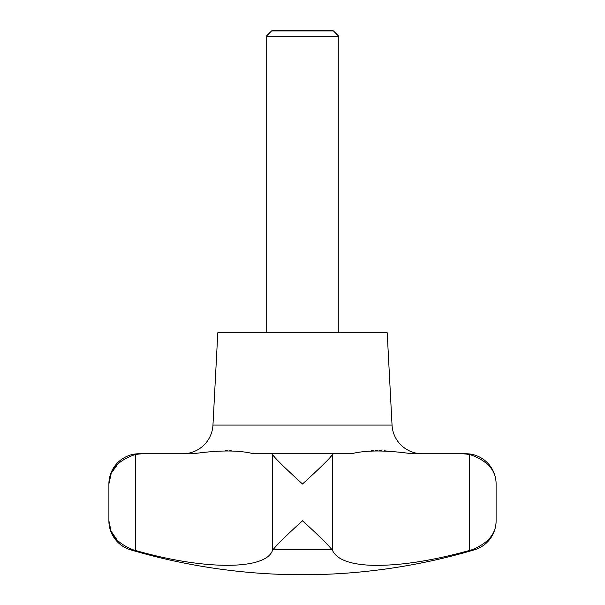 <?xml version="1.0" encoding="UTF-8"?>
<svg xmlns="http://www.w3.org/2000/svg" width="605" height="605" viewBox="0 0 605 605"><rect width="100%" height="100%" fill="white"/><g stroke="black" fill="none" stroke-linecap="round" stroke-linejoin="round"><path stroke-width="0.91" d="M142.114 453.75L139.15 453.75A30.25 30.25 0 0 0 108.9 484C108.832 470.357 117.688 460.503 135.475 454.423L142.114 453.75L193.199 453.75C218.881 450.075 239.013 450.075 253.586 453.75L271.516 453.75L272.477 454.423C275.041 458.59 289.651 472.271 302.5 484C315.349 472.271 329.959 458.59 332.523 454.423L333.484 453.75L351.414 453.75C366.002 450.075 386.134 450.075 411.801 453.75L462.886 453.75L469.525 454.423C487.312 460.503 496.168 470.357 496.1 484A30.25 30.25 0 0 0 465.85 453.75L462.886 453.75M118.391 463.309L111.244 473.208L108.9 484L108.9 520.799A30.25 30.25 0 0 0 130.551 549.801A605 605 0 0 0 474.449 549.801A30.25 30.25 0 0 0 496.1 520.799C496.206 533.595 488.129 543.267 471.87 549.801L469.525 550.459C430.752 561.175 397.742 566.106 370.502 565.252C349.38 564.268 336.728 559.338 332.523 550.459L332.145 549.801C326.594 543.267 316.71 533.595 302.5 520.799C288.29 533.595 278.406 543.267 272.855 549.801L272.477 550.459C265.618 570.039 205.307 570.485 135.475 550.459L133.13 549.801C116.871 543.267 108.794 533.595 108.9 520.799L111.025 531.092L117.521 540.636M338.8 36.3L266.2 36.3L271.569 30.931L333.431 30.931L338.8 36.3L338.8 332.75M266.2 332.75L266.2 36.3M333.431 30.931L332.251 30.25L272.749 30.25L271.569 30.931M182.755 453.75A30.25 30.25 0 0 0 212.96 425.081L217.8 332.75L387.2 332.75L392.04 425.081A30.25 30.25 0 0 0 422.245 453.75M496.1 520.799L496.1 484C496.168 470.357 487.312 460.503 469.525 454.423L469.525 550.459L474.449 549.801M253.586 453.75L271.516 453.75L253.586 453.75M272.477 454.423L272.477 550.459L272.855 549.801L332.145 549.801L332.523 550.459L332.523 454.423M134.053 550.058L135.323 550.421M231.594 450.566L229.514 450.46M227.563 450.43L225.597 450.46M333.484 453.75L271.516 453.75M388.07 451.201L384.16 450.763M381.611 450.566L379.418 450.46M377.414 450.43L375.493 450.46M373.406 450.566L371.122 450.763M133.13 549.801L130.551 549.801M392.04 425.081L212.96 425.081M135.475 454.423L135.475 550.459"/></g></svg>
